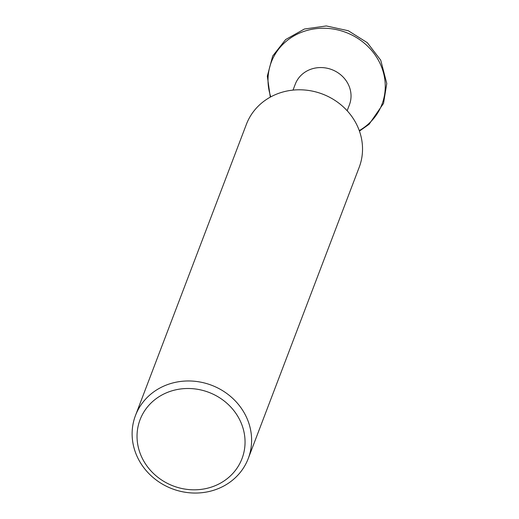 <?xml version="1.0" encoding="UTF-8"?>
<svg xmlns="http://www.w3.org/2000/svg" width="519" height="519" viewBox="0 0 519 519"><rect width="100%" height="100%" fill="white"/><g stroke="black" fill="none" stroke-linecap="round" stroke-linejoin="round"><path stroke-width="0.78" d="M293.014 90.105L295.285 84.149A28.967 26.586 20.9 0 1 320.671 67.561A28.967 26.586 20.9 0 1 348.126 84.052A28.967 26.586 20.9 0 1 349.43 104.773L347.159 110.735M248.264 458.491L359.187 167.313A60.353 55.39 -159.1 0 0 356.475 124.151A60.353 55.39 -159.1 0 0 299.268 89.787A60.353 55.39 -159.1 0 0 246.389 124.339L135.465 415.524A60.353 55.39 20.9 0 1 188.345 380.965A60.353 55.39 20.9 0 1 245.552 415.33A60.353 55.39 20.9 0 1 248.264 458.491A60.353 55.39 20.9 0 1 195.384 493.05A60.353 55.39 20.9 0 1 138.177 458.686A60.353 55.39 20.9 0 1 135.465 415.524M239.577 419.56A54.56 50.071 -159.1 0 0 167.345 392.442A54.56 50.071 -159.1 0 0 142.511 458.757A54.56 50.071 -159.1 0 0 214.743 485.875A54.56 50.071 -159.1 0 0 239.577 419.56M270.769 96.878A59.218 54.352 20.9 0 1 304.828 31.101A59.218 54.352 20.9 0 1 379.318 61.962A59.218 54.352 20.9 0 1 359.265 130.593M359.446 131.099L369.08 124.3L383.528 103.411L386.778 83.494L380.719 60.178L367.316 42.694L348.288 30.731L326.295 25.95L304.4 29.025L285.664 39.535L272.702 56.007L267.324 76.15L270.295 97.137"/></g></svg>
